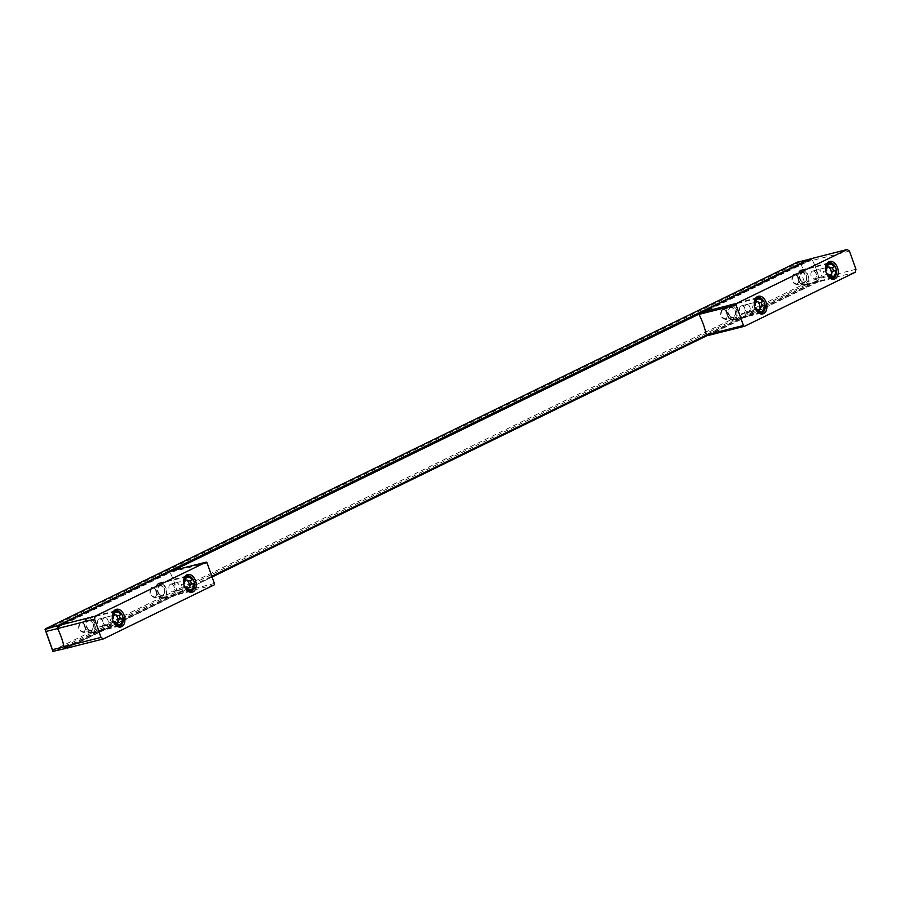 <?xml version="1.0" encoding="UTF-8"?>
<svg xmlns="http://www.w3.org/2000/svg" width="901" height="901" viewBox="0 0 901 901"><rect width="100%" height="100%" fill="white"/><g stroke="black" fill="none" stroke-linecap="round" stroke-linejoin="round"><path stroke-width="0.68" stroke-dasharray="4.5 3.38" d="M155.175 597.735C158.463 592.171 157.247 588.758 151.526 587.497C148.62 592.959 149.836 596.383 155.175 597.735L162.529 595.933A5.462 3.672 75.8 0 0 163.013 595.752A5.462 3.672 75.8 0 0 164.646 589.367A5.462 3.672 75.8 0 0 159.849 585.335A5.462 3.672 75.8 0 0 159.364 585.515A5.462 3.672 75.8 0 0 157.72 591.901A5.462 3.672 75.8 0 0 162.529 595.933M159.849 585.335L151.526 587.497M83.849 632.525C87.138 626.961 85.922 623.537 80.2 622.276C77.295 627.749 78.511 631.162 83.849 632.525L91.192 630.723A5.462 3.672 75.8 0 0 91.677 630.542A5.462 3.672 75.8 0 0 93.321 624.145A5.462 3.672 75.8 0 0 88.512 620.125A5.462 3.672 75.8 0 0 88.028 620.293A5.462 3.672 75.8 0 0 86.395 626.691A5.462 3.672 75.8 0 0 91.192 630.723M88.512 620.125L80.2 622.276M57.743 627.333L170.075 572.563A60.716 44.476 64 0 1 177.227 592.644A1.216 0.89 64 0 0 177.283 592.847L177.812 594.119L67.102 648.112M170.075 572.563A1.216 0.89 64 0 1 169.996 572.36L169.692 571.38M158.553 583.24A7.895 5.316 75.8 0 0 156.188 592.464A7.895 5.316 75.8 0 0 163.126 598.287A7.895 5.316 75.8 0 0 163.824 598.027A7.895 5.316 75.8 0 0 166.189 588.803A7.895 5.316 75.8 0 0 159.252 582.981A7.895 5.316 75.8 0 0 158.553 583.24M183.579 581.336A7.895 5.316 75.8 0 0 183.567 581.596A7.895 5.316 75.8 0 0 185.178 587.948A7.895 5.316 75.8 0 0 185.313 588.162M87.217 618.018A7.895 5.316 75.8 0 0 84.852 627.254A7.895 5.316 75.8 0 0 91.789 633.076A7.895 5.316 75.8 0 0 92.488 632.817A7.895 5.316 75.8 0 0 94.853 623.582A7.895 5.316 75.8 0 0 87.915 617.771A7.895 5.316 75.8 0 0 87.217 618.018M112.253 616.126A7.895 5.316 75.8 0 0 112.231 616.374A7.895 5.316 75.8 0 0 113.841 622.737A7.895 5.316 75.8 0 0 113.977 622.951M855.274 272.271L819.054 281.427L818.592 279.884L706.26 334.654M725.823 319.461C720.485 318.109 719.268 314.697 722.174 309.223C727.895 310.485 729.112 313.897 725.823 319.461L733.177 317.659A5.462 3.672 -104.2 0 1 728.368 313.627A5.462 3.672 -104.2 0 1 730.013 307.241A5.462 3.672 -104.2 0 1 730.497 307.061A5.462 3.672 -104.2 0 1 735.295 311.093A5.462 3.672 -104.2 0 1 733.651 317.479A5.462 3.672 -104.2 0 1 733.177 317.659M722.174 309.223L730.497 307.061M797.16 284.682C791.821 283.319 790.605 279.907 793.511 274.445C799.232 275.706 800.448 279.119 797.16 284.682L804.503 282.88A5.462 3.672 -104.2 0 1 799.705 278.848A5.462 3.672 -104.2 0 1 801.338 272.462A5.462 3.672 -104.2 0 1 801.822 272.282A5.462 3.672 -104.2 0 1 806.632 276.314A5.462 3.672 -104.2 0 1 804.987 282.7A5.462 3.672 -104.2 0 1 804.503 282.88M793.511 274.445L801.822 272.282M849.463 251.064L812.511 260.412A60.716 44.476 64 0 1 818.998 278.612L818.592 279.884M797.509 262.123L800.876 263.351L812.511 260.412L811.441 259.803L699.108 314.573M729.202 304.966A7.895 5.316 -104.2 0 1 729.9 304.707A7.895 5.316 -104.2 0 1 736.838 310.53A7.895 5.316 -104.2 0 1 734.461 319.765A7.895 5.316 -104.2 0 1 733.763 320.013A7.895 5.316 -104.2 0 1 726.825 314.201A7.895 5.316 -104.2 0 1 729.202 304.966M800.527 270.187A7.895 5.316 -104.2 0 1 801.226 269.928A7.895 5.316 -104.2 0 1 808.163 275.751A7.895 5.316 -104.2 0 1 805.798 284.975A7.895 5.316 -104.2 0 1 805.1 285.234A7.895 5.316 -104.2 0 1 798.162 279.411A7.895 5.316 -104.2 0 1 800.527 270.187M855.95 269.264L807.364 281.562L805.303 284.491L805.821 284.784L817.421 281.833L818.998 278.612A60.716 44.476 64 0 0 812.511 260.412L809.943 259.15M810.742 258.778L811.441 259.803M827.287 275.109A7.895 5.316 -104.2 0 1 827.152 274.895A7.895 5.316 -104.2 0 1 825.541 268.532A7.895 5.316 -104.2 0 1 825.564 268.284M755.962 309.888A7.895 5.316 -104.2 0 1 755.826 309.674A7.895 5.316 -104.2 0 1 754.216 303.322A7.895 5.316 -104.2 0 1 754.227 303.063M800.876 263.351L807.364 281.562M797.43 262.405L805.303 284.491M793.747 274.996C791.146 279.862 792.227 282.903 796.991 284.108C799.897 279.164 798.815 276.123 793.747 274.996L801.969 272.868A4.854 3.266 -104.2 0 1 806.237 276.449A4.854 3.266 -104.2 0 1 804.784 282.126A4.854 3.266 -104.2 0 1 804.356 282.283A4.854 3.266 -104.2 0 1 800.088 278.702A4.854 3.266 -104.2 0 1 801.541 273.026A4.854 3.266 -104.2 0 1 801.969 272.868M804.356 282.283L796.991 284.108M722.422 309.786C719.82 314.652 720.89 317.681 725.654 318.886C728.56 313.942 727.479 310.913 722.422 309.786L730.643 307.658A4.854 3.266 -104.2 0 1 734.912 311.239A4.854 3.266 -104.2 0 1 733.459 316.915A4.854 3.266 -104.2 0 1 733.02 317.073A4.854 3.266 -104.2 0 1 728.751 313.492A4.854 3.266 -104.2 0 1 730.215 307.815A4.854 3.266 -104.2 0 1 730.643 307.658M733.02 317.073L725.654 318.886M151.773 588.06C149.172 592.926 150.253 595.955 155.017 597.16C157.912 592.216 156.842 589.186 151.773 588.06L159.995 585.932A4.854 3.266 -104.2 0 1 164.264 589.502A4.854 3.266 -104.2 0 1 162.811 595.189A4.854 3.266 -104.2 0 1 162.371 595.347A4.854 3.266 -104.2 0 1 158.103 591.766A4.854 3.266 -104.2 0 1 159.567 586.078A4.854 3.266 -104.2 0 1 159.995 585.932M162.371 595.347L155.017 597.16M80.437 622.839C77.835 627.704 78.916 630.745 83.68 631.939C86.586 627.006 85.505 623.965 80.437 622.839L88.658 620.71A4.854 3.266 -104.2 0 1 92.927 624.292A4.854 3.266 -104.2 0 1 91.474 629.968A4.854 3.266 -104.2 0 1 91.046 630.126A4.854 3.266 -104.2 0 1 86.778 626.544A4.854 3.266 -104.2 0 1 88.23 620.868A4.854 3.266 -104.2 0 1 88.658 620.71M91.046 630.126L83.68 631.939M800.73 270.75A7.287 4.899 75.8 0 0 798.545 279.276A7.287 4.899 75.8 0 0 804.953 284.648A7.287 4.899 75.8 0 0 805.595 284.412A7.287 4.899 75.8 0 0 807.78 275.886A7.287 4.899 75.8 0 0 801.372 270.514A7.287 4.899 75.8 0 0 800.73 270.75M832.231 267.574A7.287 4.899 75.8 0 0 832.073 267.27L834.686 266.617M826.634 270.537L823.48 271.46A7.287 4.899 75.8 0 0 824.775 275.109L826.78 274.129M824.775 275.109L826.983 274.546M832.073 267.27L829.911 268.318M826.544 269.5A4.009 2.692 75.8 0 0 826.51 269.962A4.009 2.692 75.8 0 0 826.499 270.199M823.48 271.46L825.767 270.886M825.631 270.413A4.009 2.692 75.8 0 0 826.51 273.499M817.5 269.861A4.009 2.692 -104.2 0 1 817.86 269.726A4.009 2.692 -104.2 0 1 821.374 272.688A4.009 2.692 -104.2 0 1 820.18 277.373A4.009 2.692 -104.2 0 1 819.82 277.497A4.009 2.692 -104.2 0 1 816.306 274.546A4.009 2.692 -104.2 0 1 817.5 269.861M817.511 269.895A3.976 2.669 -104.2 0 1 817.871 269.759A3.976 2.669 -104.2 0 1 821.352 272.688A3.976 2.669 -104.2 0 1 820.169 277.339A3.976 2.669 -104.2 0 1 819.809 277.463A3.976 2.669 -104.2 0 1 816.329 274.535A3.976 2.669 -104.2 0 1 817.511 269.895M812.285 271.212A3.976 2.669 -104.2 0 1 812.646 271.088A3.976 2.669 -104.2 0 1 816.126 274.017A3.976 2.669 -104.2 0 1 814.943 278.657A3.976 2.669 -104.2 0 1 814.583 278.781A3.976 2.669 -104.2 0 1 811.103 275.852A3.976 2.669 -104.2 0 1 812.285 271.212M729.405 305.54A7.287 4.899 75.8 0 0 727.22 314.055A7.287 4.899 75.8 0 0 733.617 319.427A7.287 4.899 75.8 0 0 734.259 319.191A7.287 4.899 75.8 0 0 736.455 310.676A7.287 4.899 75.8 0 0 730.047 305.304A7.287 4.899 75.8 0 0 729.405 305.54M760.906 302.353A7.287 4.899 75.8 0 0 760.737 302.06L763.35 301.396M755.297 305.326L752.144 306.25A7.287 4.899 75.8 0 0 753.439 309.888L755.443 308.908M753.439 309.888L755.657 309.336M760.737 302.06L758.586 303.108M755.218 304.279A4.009 2.692 75.8 0 0 755.173 304.741A4.009 2.692 75.8 0 0 755.162 304.977M752.144 306.25L754.43 305.664M754.295 305.202A4.009 2.692 75.8 0 0 755.184 308.288M746.174 304.639A4.009 2.692 -104.2 0 1 746.524 304.515A4.009 2.692 -104.2 0 1 750.049 307.466A4.009 2.692 -104.2 0 1 748.844 312.151A3.976 2.669 -104.2 0 1 748.483 312.242A3.976 2.669 -104.2 0 1 744.992 309.325A3.976 2.669 -104.2 0 1 746.186 304.673A3.976 2.669 -104.2 0 1 746.535 304.549A3.976 2.669 -104.2 0 1 750.026 307.478A3.976 2.669 -104.2 0 1 748.832 312.118A4.009 2.692 -104.2 0 1 748.494 312.287A4.009 2.692 -104.2 0 1 744.969 309.325A4.009 2.692 -104.2 0 1 746.174 304.639M740.96 306.002A3.976 2.669 -104.2 0 1 741.309 305.867A3.976 2.669 -104.2 0 1 744.8 308.795A3.976 2.669 -104.2 0 1 743.607 313.435A3.976 2.669 -104.2 0 1 743.257 313.571A3.976 2.669 -104.2 0 1 739.766 310.642A3.976 2.669 -104.2 0 1 740.96 306.002M158.756 583.803A7.287 4.899 75.8 0 0 156.571 592.329A7.287 4.899 75.8 0 0 162.968 597.701A7.287 4.899 75.8 0 0 163.622 597.464A7.287 4.899 75.8 0 0 165.807 588.939A7.287 4.899 75.8 0 0 159.398 583.566A7.287 4.899 75.8 0 0 158.756 583.803M190.257 580.627A7.287 4.899 75.8 0 0 190.088 580.334L192.701 579.67M184.649 583.6L181.495 584.524A7.287 4.899 75.8 0 0 182.79 588.162L184.806 587.182M182.79 588.162L185.009 587.598M190.088 580.334L187.937 581.382M184.57 582.553A4.009 2.692 75.8 0 0 184.525 583.015A4.009 2.692 75.8 0 0 184.525 583.251M181.495 584.524L183.781 583.938M183.646 583.476A4.009 2.692 75.8 0 0 184.536 586.562M175.526 582.913A4.009 2.692 -104.2 0 1 175.875 582.789A4.009 2.692 -104.2 0 1 179.4 585.74A4.009 2.692 -104.2 0 1 178.195 590.425A4.009 2.692 -104.2 0 1 177.846 590.549A4.009 2.692 -104.2 0 1 174.321 587.598A4.009 2.692 -104.2 0 1 175.526 582.913M175.537 582.947A3.976 2.669 -104.2 0 1 175.886 582.823A3.976 2.669 -104.2 0 1 179.378 585.751A3.976 2.669 -104.2 0 1 178.184 590.392A3.976 2.669 -104.2 0 1 177.835 590.515A3.976 2.669 -104.2 0 1 174.344 587.587A3.976 2.669 -104.2 0 1 175.537 582.947M170.312 584.276A3.976 2.669 -104.2 0 1 170.661 584.141A3.976 2.669 -104.2 0 1 174.152 587.069A3.976 2.669 -104.2 0 1 172.958 591.709A3.976 2.669 -104.2 0 1 172.609 591.844A3.976 2.669 -104.2 0 1 169.118 588.916A3.976 2.669 -104.2 0 1 170.312 584.276M87.42 618.593A7.287 4.899 75.8 0 0 85.235 627.107A7.287 4.899 75.8 0 0 91.643 632.479A7.287 4.899 75.8 0 0 92.285 632.243A7.287 4.899 75.8 0 0 94.47 623.729A7.287 4.899 75.8 0 0 88.073 618.356A7.287 4.899 75.8 0 0 87.42 618.593M118.932 615.417A7.287 4.899 75.8 0 0 118.763 615.113L121.376 614.448M113.323 618.379L110.17 619.302A7.287 4.899 75.8 0 0 111.465 622.951L113.47 621.972M111.465 622.951L113.672 622.388M118.763 615.113L116.612 616.16M113.244 617.343A4.009 2.692 75.8 0 0 113.199 617.793A4.009 2.692 75.8 0 0 113.188 618.03M110.17 619.302L112.456 618.728M112.321 618.255A4.009 2.692 75.8 0 0 113.199 621.341M104.189 617.703A4.009 2.692 -104.2 0 1 104.55 617.568A4.009 2.692 -104.2 0 1 108.075 620.519A4.009 2.692 -104.2 0 1 106.87 625.204A3.976 2.669 -104.2 0 1 106.509 625.305A3.976 2.669 -104.2 0 1 103.018 622.377A3.976 2.669 -104.2 0 1 104.201 617.737A3.976 2.669 -104.2 0 1 104.561 617.602A3.976 2.669 -104.2 0 1 108.052 620.53A3.976 2.669 -104.2 0 1 106.859 625.17A4.009 2.692 -104.2 0 1 106.509 625.339A4.009 2.692 -104.2 0 1 102.996 622.388A4.009 2.692 -104.2 0 1 104.189 617.703M98.975 619.055A3.976 2.669 -104.2 0 1 99.335 618.931A3.976 2.669 -104.2 0 1 102.827 621.848A3.976 2.669 -104.2 0 1 101.633 626.499A3.976 2.669 -104.2 0 1 101.284 626.623A3.976 2.669 -104.2 0 1 97.792 623.695A3.976 2.669 -104.2 0 1 98.975 619.055M214.044 584.963L177.812 594.119M64.895 647.414L177.227 592.644M207.084 562.979L169.996 572.36M214.382 583.465L177.283 592.847M819.054 281.427L708.344 335.42M810.968 259.533L698.985 314.145M173.499 570.401L57.878 626.781M52.596 650.545L804.537 283.86M45.298 630.058L797.25 263.374M212.084 577.012L66.336 648.089L212.073 577M707.251 335.532L817.286 281.878M65.3 647.684L211.803 576.246M706.418 335.048L818.412 280.436M805.821 284.784L53.869 651.457M163.126 598.287L190.989 591.236M91.789 633.076L119.664 626.026M87.915 617.771L115.79 610.72M159.252 582.981L187.115 575.93M729.9 304.707L757.764 297.657M801.226 269.928L829.1 262.878M805.1 285.234L832.963 278.184M733.763 320.013L761.638 312.962M707.274 335.532L817.421 281.833M801.372 270.514L827.264 263.97M826.51 269.962L826.555 268.903M812.646 271.088L828.312 267.079M730.047 305.304L755.939 298.749M755.173 304.741L755.229 303.682M741.309 305.867L756.975 301.869M159.398 583.566L185.291 577.023M184.525 583.015L184.581 581.956M175.875 582.789L186.327 580.143M170.661 584.141L175.886 582.823M88.073 618.356L113.954 611.802M113.199 617.793L113.244 616.746M99.335 618.931L115.001 614.921M804.953 284.648L830.835 278.094M177.846 590.549L188.298 587.914M106.509 625.339L116.961 622.692M91.643 632.479L117.535 625.936M733.617 319.427L759.509 312.872M172.609 591.844L177.835 590.515M748.494 312.287L758.946 309.64M101.284 626.623L106.509 625.305M162.968 597.701L188.861 591.146M743.257 313.571L748.483 312.242M819.82 277.497L830.272 274.85M814.583 278.781L819.809 277.463"/><path stroke-width="1.35" d="M94.549 619.19L57.596 628.538L59.004 625.35L95.224 616.194L94.549 619.19L101.036 637.401L103.322 638.944L214.044 584.963A1.216 0.822 -104.2 0 0 214.382 583.465L207.084 562.979A1.216 0.822 -104.2 0 0 206.047 562.168L169.692 571.38M103.322 638.944L67.102 648.112L64.072 646.749A60.716 44.476 64 0 0 57.596 628.538L57.236 625.801L45.05 629.292L52.911 651.389L52.438 649.689L101.036 637.401M95.224 616.194L205.935 562.201A1.216 0.822 -104.2 0 1 206.047 562.168M185.313 588.162A7.895 5.316 75.8 0 0 190.989 591.236A7.895 5.316 75.8 0 0 191.688 590.977A7.895 5.316 75.8 0 0 194.053 581.753A7.895 5.316 75.8 0 0 187.115 575.93A7.895 5.316 75.8 0 0 186.417 576.19A7.895 5.316 75.8 0 0 183.579 581.336M115.553 609.617A9.111 6.127 75.8 0 0 112.265 615.845A9.111 6.127 75.8 0 0 114.123 623.188A9.111 6.127 75.8 0 0 121.635 626.679A9.111 6.127 75.8 0 0 124.169 615.428A9.111 6.127 75.8 0 0 115.553 609.617M186.89 574.827A9.111 6.127 75.8 0 0 183.59 581.066A9.111 6.127 75.8 0 0 185.448 588.398A9.111 6.127 75.8 0 0 192.96 591.901A9.111 6.127 75.8 0 0 195.494 580.649A9.111 6.127 75.8 0 0 186.89 574.827M113.977 622.951A7.895 5.316 75.8 0 0 119.664 626.026A7.895 5.316 75.8 0 0 120.362 625.767A7.895 5.316 75.8 0 0 122.727 616.532A7.895 5.316 75.8 0 0 115.79 610.72A7.895 5.316 75.8 0 0 115.091 610.968A7.895 5.316 75.8 0 0 112.253 616.126M736.455 303.491L847.165 249.509L849.463 251.064L855.95 269.264L855.274 272.271L744.564 326.252A1.216 0.822 75.8 0 1 744.451 326.297L708.118 335.487L706.328 334.868A1.216 0.89 64 0 1 706.26 334.654A60.716 44.476 64 0 0 699.108 314.573A1.216 0.89 64 0 1 699.03 314.381L700.235 312.658L736.455 303.491A1.216 0.822 75.8 0 0 736.117 305L743.415 325.475A1.216 0.822 75.8 0 0 744.451 326.297M847.165 249.509L810.742 258.778M754.227 303.063A7.895 5.316 -104.2 0 1 757.065 297.916A7.895 5.316 -104.2 0 1 757.764 297.657A7.895 5.316 -104.2 0 1 764.701 303.479A7.895 5.316 -104.2 0 1 762.336 312.715A7.895 5.316 -104.2 0 1 761.638 312.962A7.895 5.316 -104.2 0 1 755.962 309.888M828.864 261.774A9.111 6.127 -104.2 0 1 837.48 267.586A9.111 6.127 -104.2 0 1 834.945 278.848A9.111 6.127 -104.2 0 1 827.422 275.346A9.111 6.127 -104.2 0 1 825.575 268.002A9.111 6.127 -104.2 0 1 828.864 261.774M757.538 296.553A9.111 6.127 -104.2 0 1 766.143 302.376A9.111 6.127 -104.2 0 1 763.609 313.627A9.111 6.127 -104.2 0 1 756.097 310.124A9.111 6.127 -104.2 0 1 754.238 302.792A9.111 6.127 -104.2 0 1 757.538 296.553M825.564 268.284A7.895 5.316 -104.2 0 1 828.402 263.137A7.895 5.316 -104.2 0 1 829.1 262.878A7.895 5.316 -104.2 0 1 836.038 268.701A7.895 5.316 -104.2 0 1 833.662 277.925A7.895 5.316 -104.2 0 1 832.963 278.184A7.895 5.316 -104.2 0 1 827.287 275.109M744.339 326.308L708.118 335.487M809.943 259.15L797.509 262.123M52.911 651.389L65.458 648.517L64.072 646.749A60.716 44.476 64 0 0 57.596 628.538L45.962 631.477L52.438 649.689M45.962 631.477L45.05 629.292M826.983 274.546L827.388 274.445A7.287 4.899 75.8 0 0 832.817 277.598A7.287 4.899 75.8 0 0 833.459 277.362A7.287 4.899 75.8 0 0 835.982 270.255L833.369 270.919A7.287 4.899 75.8 0 0 832.231 267.574M834.686 266.617A7.287 4.899 75.8 0 0 829.247 263.464A7.287 4.899 75.8 0 0 828.605 263.7A7.287 4.899 75.8 0 0 826.093 270.807L826.634 270.537A6.431 4.336 75.8 0 1 826.555 268.903A6.431 4.336 75.8 0 1 829.416 264.297A6.431 4.336 75.8 0 1 834.135 266.876L834.686 266.617M827.388 274.445L827.929 274.186A6.431 4.336 75.8 0 0 833.177 276.562A6.431 4.336 75.8 0 0 835.43 270.514L835.982 270.255M826.78 274.129L827.929 274.186M835.43 270.514L832.085 271.742A4.009 2.692 75.8 0 1 830.632 274.726A4.009 2.692 75.8 0 1 830.272 274.85A4.009 2.692 75.8 0 1 827.794 273.836M833.369 270.919L832.085 271.742M831.218 271.967A4.009 2.692 75.8 0 0 829.911 268.318L834.135 266.876M830.79 268.104A4.009 2.692 75.8 0 0 828.312 267.079A4.009 2.692 75.8 0 0 827.951 267.214A4.009 2.692 75.8 0 0 826.544 269.5M826.51 273.499A4.009 2.692 75.8 0 0 826.927 274.062M755.657 309.336L756.052 309.223A7.287 4.899 75.8 0 0 761.491 312.377A7.287 4.899 75.8 0 0 762.133 312.14A7.287 4.899 75.8 0 0 764.645 305.034L762.032 305.698A7.287 4.899 75.8 0 0 760.906 302.353M763.35 301.396A7.287 4.899 75.8 0 0 757.91 298.254A7.287 4.899 75.8 0 0 757.268 298.49A7.287 4.899 75.8 0 0 754.756 305.585L755.297 305.326A6.431 4.336 75.8 0 1 755.229 303.682A6.431 4.336 75.8 0 1 758.09 299.087A6.431 4.336 75.8 0 1 762.809 301.666L763.35 301.396M756.052 309.223L756.592 308.964A6.431 4.336 75.8 0 0 761.852 311.341A6.431 4.336 75.8 0 0 764.104 305.304L764.645 305.034M755.443 308.908L756.592 308.964M764.104 305.304L760.748 306.531A4.009 2.692 75.8 0 1 759.295 309.505A4.009 2.692 75.8 0 1 758.946 309.64A4.009 2.692 75.8 0 1 756.468 308.615M762.032 305.698L760.748 306.531M759.881 306.745A4.009 2.692 75.8 0 0 758.586 303.108L762.809 301.666M759.453 302.882A4.009 2.692 75.8 0 0 756.975 301.869A4.009 2.692 75.8 0 0 756.626 301.993A4.009 2.692 75.8 0 0 755.218 304.279M185.009 587.598L185.403 587.497A7.287 4.899 75.8 0 0 190.843 590.651A7.287 4.899 75.8 0 0 191.485 590.414A7.287 4.899 75.8 0 0 193.997 583.307L191.384 583.972A7.287 4.899 75.8 0 0 190.257 580.627M192.701 579.67A7.287 4.899 75.8 0 0 187.273 576.516A7.287 4.899 75.8 0 0 186.62 576.753A7.287 4.899 75.8 0 0 184.108 583.859L184.649 583.6A6.431 4.336 75.8 0 1 184.581 581.956A6.431 4.336 75.8 0 1 187.442 577.35A6.431 4.336 75.8 0 1 192.161 579.929L192.701 579.67M185.403 587.497L185.944 587.238A6.431 4.336 75.8 0 0 191.203 589.614A6.431 4.336 75.8 0 0 193.456 583.578L193.997 583.307M184.806 587.182L185.944 587.238M193.456 583.578L190.111 584.805A4.009 2.692 75.8 0 1 188.647 587.779A4.009 2.692 75.8 0 1 188.298 587.914A4.009 2.692 75.8 0 1 185.82 586.889M191.384 583.972L190.111 584.805M189.233 585.019A4.009 2.692 75.8 0 0 187.937 581.382L192.161 579.929M188.805 581.156A4.009 2.692 75.8 0 0 186.327 580.143A4.009 2.692 75.8 0 0 185.978 580.267A4.009 2.692 75.8 0 0 184.57 582.553M113.672 622.388L114.078 622.287A7.287 4.899 75.8 0 0 119.506 625.429A7.287 4.899 75.8 0 0 120.16 625.193A7.287 4.899 75.8 0 0 122.671 618.097L120.058 618.75A7.287 4.899 75.8 0 0 118.932 615.417M121.376 614.448A7.287 4.899 75.8 0 0 115.936 611.306A7.287 4.899 75.8 0 0 115.294 611.542A7.287 4.899 75.8 0 0 112.783 618.649L113.323 618.379A6.431 4.336 75.8 0 1 113.244 616.746A6.431 4.336 75.8 0 1 116.105 612.139A6.431 4.336 75.8 0 1 120.824 614.719L121.376 614.448M114.078 622.287L114.618 622.017A6.431 4.336 75.8 0 0 119.867 624.404A6.431 4.336 75.8 0 0 122.131 618.356L122.671 618.097M113.47 621.972L114.618 622.017M122.131 618.356L118.774 619.584A4.009 2.692 75.8 0 1 117.321 622.568A4.009 2.692 75.8 0 1 116.961 622.692A4.009 2.692 75.8 0 1 114.483 621.679M120.058 618.75L118.774 619.584M117.907 619.809A4.009 2.692 75.8 0 0 116.612 616.16L120.824 614.719M117.479 615.946A4.009 2.692 75.8 0 0 115.001 614.921A4.009 2.692 75.8 0 0 114.641 615.056A4.009 2.692 75.8 0 0 113.244 617.343M59.004 625.35L169.715 571.369L205.935 562.201M810.945 258.677L700.235 312.658M743.415 325.475L706.328 334.868M736.117 305L699.03 314.381M698.985 314.145L173.499 570.401M57.236 625.801L809.177 259.116M797.712 262.022L45.76 628.707M212.073 577L707.251 335.532M211.803 576.246L706.418 335.048M58.869 625.407L169.703 571.358M810.832 258.711L699.998 312.76M797.588 262.067L45.624 628.752M212.084 577.012L707.274 335.532M827.264 263.97L829.247 263.464M755.939 298.749L757.91 298.254M185.291 577.023L187.273 576.516M113.954 611.802L115.936 611.306M830.835 278.094L832.817 277.598M117.535 625.936L119.506 625.429M759.509 312.872L761.491 312.377M188.861 591.146L190.843 590.651"/></g></svg>
